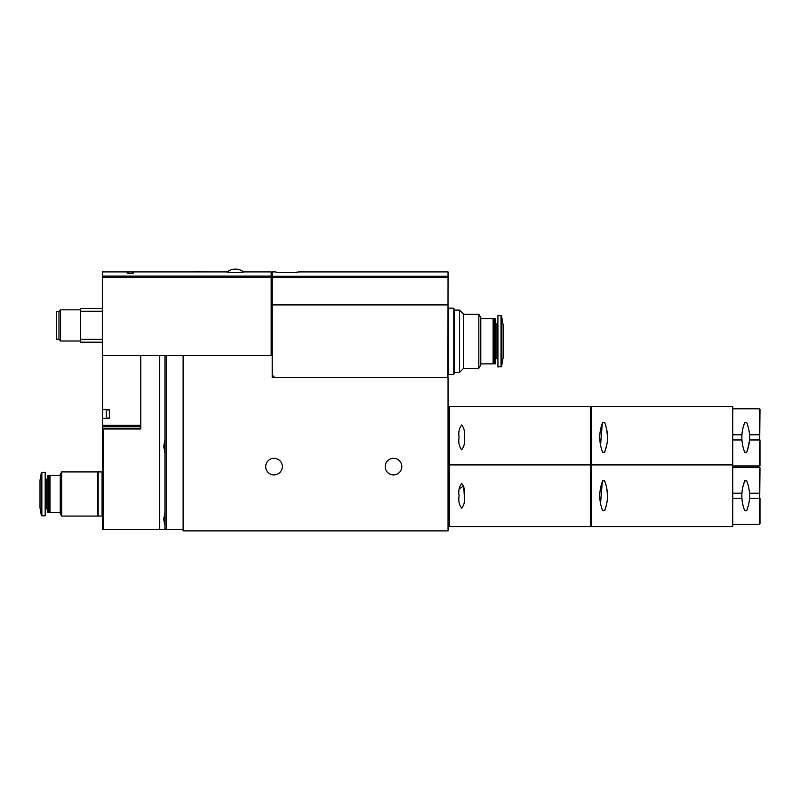 <?xml version="1.0" encoding="UTF-8"?>
<svg xmlns="http://www.w3.org/2000/svg" width="800" height="800" viewBox="0 0 800 800"><rect width="100%" height="100%" fill="white"/><g stroke="black" fill="none" stroke-linecap="round" stroke-linejoin="round"><path stroke-width="1.2" d="M447.92 377.64L448.05 271.92L298.35 271.92C298.88 272.78 275.16 272.78 275.68 271.92L272.21 271.92L272.21 355.56L164.94 355.56L164.94 529.58L102.6 529.58L102.6 428.24L102.6 472.7L102.08 472.7M296.63 272.15C291.48 272.79 285.64 272.85 279.13 272.33M448.05 304.91L272.21 304.91M272.21 375.04L274.81 377.64M164.94 525.62L163.69 519.19L164.94 512.77M271.17 355.56L271.17 271.92L243.57 271.92C244.41 272.46 226.26 272.46 227.08 271.92L130.91 271.92A7.01 7.01 0 0 0 129.87 271.92L102.34 271.92L102.34 355.56L164.94 355.56M164.94 452.89L163.69 446.47L164.94 440.05M140.78 425.21L102.6 425.21L102.6 418.29L109.35 418.29L109.35 409.71L102.6 409.71L102.6 355.56M102.6 425.21L102.6 428.29M102.6 418.29L102.6 409.71M140.78 355.56L140.78 429.02L103.38 429.02L102.6 428.24L140.78 428.24M102.6 472.7L102.6 529.58M164.94 529.58L183.12 529.58M106.23 411.74L106.23 416.26M106.23 411.6L106.23 416.4M183.12 355.56L183.12 530.88L448.05 530.88L448.05 377.64L272.21 377.64L272.21 355.56M385.19 466.6A8.31 8.31 0 0 1 397.66 459.4A8.31 8.31 0 0 1 397.66 473.8A8.31 8.31 0 0 1 385.19 466.6M265.71 466.6A8.31 8.31 0 0 1 278.18 459.4A8.31 8.31 0 0 1 278.18 473.8A8.31 8.31 0 0 1 265.71 466.6M102.34 308.42L80.52 308.42L80.52 311.24L102.34 311.24M80.52 311.24L80.52 339.36L102.34 339.36M80.52 339.36L80.52 342.18L102.34 342.18M58.96 311.66L56.36 311.66L56.36 339.19L58.96 339.19M60.55 341.01L60.55 309.84L58.96 311.44L58.96 339.42L60.55 341.01L80.52 341.01M133.58 272.67C135.19 273.56 125.59 273.56 127.2 272.67A7.01 7.01 0 0 1 133.58 272.67M97.66 494L97.66 471.92L61.68 471.92L61.68 516.08L97.66 516.08L97.66 494M61.68 516.08L60.26 513.61L60.26 474.39L61.68 471.92M60.26 512.57L50 512.57L50 475.43L60.26 475.43M50 512.57L49.48 512.05L49.48 475.95L50 475.43M48.96 494L48.96 475.43L47.9 475.43L47.9 512.57L48.96 512.57L48.96 494M47.9 512.57L47.9 475.43M41.86 515.82L45.19 515.82L45.19 472.18L41.34 472.61L41.34 515.39L41.86 515.82L41.86 472.18M41.34 515.39L40 507.77L40 480.23L41.34 472.61M102.08 494L102.08 471.92L98.18 471.92L98.18 516.08L102.08 516.08L102.08 494M463.64 314.26L478.83 314.26L478.83 368.29L463.64 368.29L463.64 314.26L459.48 310.1L459.48 372.44L454.29 372.44M478.83 314.26L480.78 317.64L480.78 364.91L478.83 368.29M480.78 318.68L493.12 318.68L493.12 363.87L480.78 363.87M493.12 318.68L493.64 319.19L493.64 363.35L493.12 363.87M494.16 341.27L494.16 363.87L495.22 363.87L495.22 318.68L494.16 318.68L494.16 341.27M495.22 318.68L495.22 363.87M501.03 315.56L497.92 315.56L497.92 366.99L501.54 366.56L501.54 315.99L501.03 315.56L501.03 366.99M501.54 315.99L503.12 324.91L503.12 357.64L501.54 366.56M448.57 341.27L448.57 374.39L453.77 374.39L453.77 308.16L448.57 308.16L448.57 341.27M453.77 308.94L454.29 308.94L454.29 373.61L453.77 373.61M449.61 406.47L590.65 406.47L590.65 526.73L449.61 526.73L449.09 526.21L449.09 406.99L449.61 406.47L449.61 526.73M459.09 495.82C458.27 500.8 459.13 504.94 461.68 508.22C464.25 504.94 465.12 500.8 464.29 495.82C465.11 490.86 464.25 486.73 461.71 483.42C459.13 486.69 458.26 490.83 459.09 495.82M459.22 488.86L463.71 485.9L464.29 495.82M590.65 464.91L449.61 464.91L449.09 465.43L449.09 495.82M599.79 497.79L600.55 503.79L602.28 481.85M606.74 487.94L607.53 495.82M606.74 503.72L605 509.76M749.31 500.68L749.53 498.42L760 498.42L760 523.87L759.48 524.39L760 467.77L759.48 467.25L759.48 493.22L749.53 493.22A39.66 39.66 0 0 1 749.61 495.78M746.68 510.79L744.75 510.79C740.9 500.84 740.9 490.86 744.75 480.85L746.68 480.85C750.54 490.79 750.54 500.77 746.68 510.79L748.52 505.04M732.73 498.42L741.9 498.42A39.66 39.66 0 0 1 741.82 496.05M732.73 493.22L741.9 493.22L742.26 489.93M744.75 480.85L743.05 486.01M749.48 492.55L749.53 493.22M741.82 495.84A39.66 39.66 0 0 1 741.9 493.22M607.53 495.77L607.15 490.32M600.07 490.76L599.8 493.66M606.72 487.85L607.52 494.68M606.73 503.77L604.6 510.79C608.46 500.85 608.46 490.87 604.6 480.85L602.67 480.85C598.81 490.79 598.81 500.77 602.67 510.79L604.6 510.79M591.17 526.73L591.17 406.47L732.73 406.47L732.73 526.73L591.17 526.73L590.65 526.21M749.61 496.16A39.66 39.66 0 0 1 749.53 498.42M459.09 437.38C458.27 442.36 459.13 446.5 461.68 449.78C464.25 446.49 465.12 442.36 464.29 437.38C465.11 432.42 464.25 428.29 461.71 424.97C459.13 428.25 458.26 432.39 459.09 437.38M600.56 445.38L602.28 423.41M606.74 429.5L607.53 437.37L607.15 431.88M604.6 452.35C608.46 442.41 608.46 432.43 604.6 422.41L602.67 422.41C598.81 432.35 598.81 442.33 602.67 452.35L604.6 452.35L606.73 445.32L605 451.32M749.31 442.24L749.53 439.97L760 439.97L760 465.43L759.48 465.95L760 409.32L759.48 408.81L759.48 434.78L749.53 434.78A39.66 39.66 0 0 1 749.61 437.34M746.68 452.35L744.75 452.35C740.9 442.39 740.9 432.41 744.75 422.41L746.68 422.41C750.54 432.34 750.54 442.33 746.68 452.35L748.52 446.59M732.73 439.97L741.9 439.97A39.66 39.66 0 0 1 741.82 437.61M749.47 440.65L747.52 450.08M732.73 434.78L741.9 434.78L742.26 431.49M744.75 422.41L743.05 427.57M749.48 434.11L749.53 434.78M741.82 437.4A39.66 39.66 0 0 1 741.9 434.78M600.07 432.32L599.8 435.22M606.72 429.4L607.52 436.24M600.55 445.35L599.79 439.35M749.61 437.72A39.66 39.66 0 0 1 749.53 439.97M448.05 276.3L272.21 276.3M159.74 355.56L159.74 529.58M166.23 355.56L166.23 529.58M103.38 429.02L103.38 529.58M140.78 428.29L102.64 428.29M140.78 426.45L102.6 426.45M271.17 277.3L102.34 277.3M271.17 276.07L102.34 276.07M448.05 277.53L272.21 277.53M47.53 508.81L46.17 508.81L46.17 479.19L45.19 478.22M495.58 323.87L496.95 323.87L496.95 358.68L497.92 359.65M448.05 467.51L448.05 524.13M448.05 409.06L448.05 465.69M106.64 417.94L109.35 418.16M106.64 410.06L109.35 409.84M60.55 309.84L80.52 309.84M201.47 271.92A11.27 11.27 0 0 0 194.38 271.92M243.57 271.92A13.51 13.51 0 0 0 227.08 271.92M49.48 475.95L48.96 475.43M49.48 512.05L48.96 512.57M47.53 479.19L46.17 479.19M46.17 508.81L45.19 509.78M102.6 515.3L102.08 515.3M98.18 472.7L97.66 472.7M98.18 515.3L97.66 515.3M493.64 363.35L494.16 363.87M493.64 319.19L494.16 318.68M495.58 358.68L496.95 358.68M496.95 323.87L497.92 322.9M463.64 368.29L459.48 372.44M454.29 310.1L459.48 310.1M448.05 373.61L448.57 373.61M448.05 308.94L448.57 308.94M448.31 524.39L449.09 524.39M448.31 467.25L449.09 467.25M732.73 524.39L759.48 524.39M732.73 467.25L759.48 467.25M590.65 465.43L591.17 464.91L732.73 464.91M448.31 465.95L449.09 465.95M448.31 408.81L449.09 408.81M732.73 465.95L759.48 465.95M732.73 408.81L759.48 408.81M591.17 406.47L590.65 406.99"/></g></svg>
